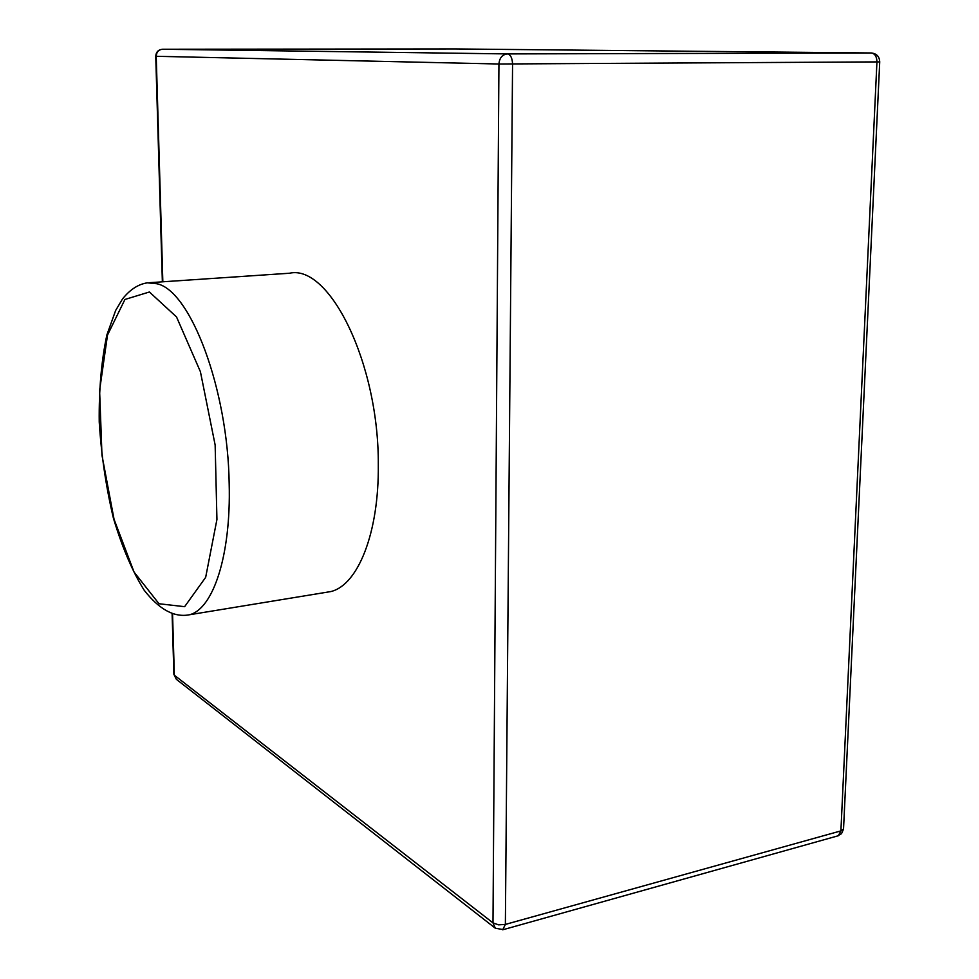 <?xml version="1.0" encoding="UTF-8"?>
<svg xmlns="http://www.w3.org/2000/svg" width="979" height="979" viewBox="0 0 979 979"><rect width="100%" height="100%" fill="white"/><g stroke="black" fill="none" stroke-linecap="round" stroke-linejoin="round"><path stroke-width="1.47" d="M502.692 929.805L505.372 924.421L498.58 924.849L492.988 922.879L495.313 928.214L503.353 929.622L838.354 835.736L840.9 830.89L505.372 924.421L512.568 64.063C512.286 57.957 510.561 54.567 507.391 53.918C502.3 54.543 499.486 57.896 498.935 64.002L879.729 61.885M837.534 835.968L841.524 833.667L843.543 829.042L840.9 830.89L876.939 61.946C876.817 56.537 874.92 53.551 871.237 52.976L507.391 53.918L162.502 49.244L455.651 48.95M843.568 828.405L879.729 61.897C879.448 56.537 876.646 53.564 871.298 52.976L455.553 48.95L162.514 49.244C158.304 49.672 156.04 52.009 155.747 56.268L156.224 56.292C156.493 52.022 158.598 49.672 162.526 49.244M176.355 679.316L173.883 674.347L176.355 679.316L495.313 928.214M149.738 282.674L289.551 273.227C329.446 264 378.983 363.417 378.298 464.878C379.032 533.188 357.849 585.173 330.841 591.561L324.514 592.601M162.832 281.781L156.224 56.292L498.935 64.002L492.988 922.879L174.348 675.204L172.561 614.188M229.184 483.932C227.948 388.847 190.391 290.53 156.983 283.751L147.364 282.833C138.284 284.179 129.987 289.576 122.485 298.999L115.669 310.429L106.882 334.916C101.412 360.651 98.867 389.679 99.234 421.998C101.29 454.978 106.013 487.028 113.405 518.148C122.289 547.702 132.557 571.748 144.207 590.264C159.357 609.636 174.482 617.786 189.583 614.739C213.263 608.828 231.081 555.24 229.184 483.932M149.408 291.987L176.538 316.963L200.414 371.714L215.147 445.017L216.934 519.47L205.663 577.353L184.627 606.674L159.002 603.749L134.05 572.042L114.053 519.311L101.975 455.296L99.601 390.388L107.506 335.075L124.933 299.464L149.408 291.987M871.298 52.976L455.529 48.95M155.747 56.268L162.367 281.817M172.12 614.041L173.883 674.347M330.841 591.561L189.583 614.739"/></g></svg>
